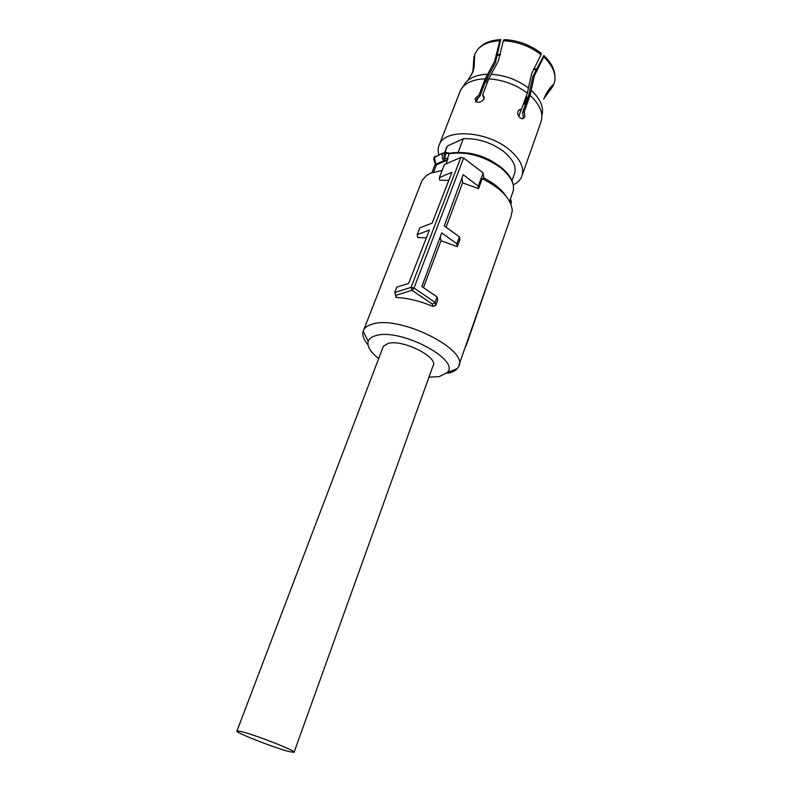 <?xml version="1.0" encoding="UTF-8"?>
<svg xmlns="http://www.w3.org/2000/svg" width="792" height="792" viewBox="0 0 792 792"><rect width="100%" height="100%" fill="white"/><g stroke="black" fill="none" stroke-linecap="round" stroke-linejoin="round"><path stroke-width="1.19" d="M382.873 347.559L383.318 346.381L387.862 343.51C402.465 338.798 439.51 357.529 432.937 366.102L294.129 752.093M289.674 751.697C275.418 748.321 233.343 731.798 236.966 730.947L240.728 731.432C254.262 734.432 298.297 751.727 294.04 752.331L289.674 751.697M442.124 170.448L430.65 173.151L426.423 175.547L422.067 180.437L420.968 183.259M447.906 373.299C452.212 372.388 455.321 370.824 457.251 368.597L458.231 367.191C471.101 350.727 399.435 314.444 372.042 324.235C368.013 325.413 365.29 327.215 363.855 329.64L363.172 331.175C362.023 335.075 363.617 339.57 367.933 344.659M459.053 364.835L510.969 216.612L512.285 210.514C511.167 198.901 501.148 188.298 482.209 178.685L478.556 188.654L462.637 182.873L446.064 227.205M506.098 196.248C501.504 189.318 494.04 183.219 483.694 177.952L483.17 172.933L478.269 186.12L463.172 174.695L444.262 225.908L459.429 236.857L459.845 239.679L457.291 246.639L441.015 240.709L423.463 287.644M459.429 236.857L456.855 243.787L441.688 232.898L421.869 286.555L437.105 296.96L437.709 300.029L435.709 305.484L432.917 306.385C420.205 301.069 408.127 298.109 396.693 297.515L395.604 295.367M426.363 237.897L417.78 237.501L417.186 234.64L429.403 230.086L408.632 283.368L396.772 287.169L394.683 292.545L396.693 297.515M448.777 180.388L439.748 180.2L439.332 177.655L451.945 172.28L432.115 223.146L419.839 227.799L417.186 234.64M378.685 358.558C370.369 352.044 366.874 346.302 368.191 341.322C369.102 338.709 371.596 336.828 375.685 335.689C399.742 327.571 461.31 359.954 447.094 372.676L439.362 376.576L428.957 377.16M482.209 178.685L483.694 177.952M478.556 188.654L478.269 186.12M461.974 177.943L462.637 182.873M456.855 243.787L457.291 246.639M440.303 236.65L441.015 240.709M437.105 296.96L435.085 302.386L435.709 305.484M432.917 306.385L432.462 304.158L435.085 302.395L413.998 288.06L411.097 287.357L394.693 292.525M432.462 304.158L412.018 290.308L411.088 287.367L460.865 157.4L444.391 164.627L439.332 177.655M465.538 346.302L465.765 345.678M494.366 264.003L466.132 345.857M483.17 172.933L463.647 157.994L413.998 288.06L412.018 290.308L396.109 295.267M460.865 157.4L463.647 157.994M445.985 163.934L447.975 158.727L445.352 160.954L436.432 164.785L433.62 172.052M435.135 163.211L436.333 164.053L436.075 164.647M445.173 158.539L444.233 160.558L442.55 158.905L442.015 154.133L445.203 152.133L446.243 153.262L444.51 157.766L447.282 158.865L449.252 153.737C466.567 151.213 483.645 155.846 500.485 167.617C511.721 176.883 515.691 185.447 512.394 193.307L509.563 201.336M435.442 156.123C433.273 157.301 433.224 159.717 435.293 163.39L435.59 163.696M445.777 152.213L447.282 152.727L447.143 153.41L446.243 153.262C444.065 153.549 443.49 155.044 444.51 157.766L442.55 158.905M445.035 152.123L447.391 146.005L463.33 138.709L458.162 152.321M495.594 163.449C487.03 157.855 477.665 154.371 467.498 152.985M511.988 180.744L514.127 174.705C517.117 167.558 513.642 159.835 503.722 151.539C491.208 142.421 477.744 138.145 463.33 138.709M513.256 184.873C517.126 183.021 519.849 180.507 521.423 177.339C525.027 168.726 520.849 159.4 508.89 149.351C486.961 131.096 446.153 128.353 439.659 143.897C437.976 147.173 437.699 150.817 438.817 154.816M447.391 146.005L445.837 149.411M541.075 54.668C529.927 46.144 517.354 41.501 503.346 40.768L504.247 39.6C517.948 40.323 530.244 44.857 541.154 53.203L541.075 54.668L531.65 73.567L527.353 93.109L521.492 109.355L520.562 109.256L517.968 111.286C517.384 113.781 518.136 115.998 520.215 117.919L522.492 118.859L524.898 116.919L524.254 111.613L522.7 112.316L528.62 95.881L532.808 76.596L543.827 55.489C550.757 62.023 554.43 68.696 554.836 75.507M503.346 40.768L498.217 61.241L488.743 78.873L482.615 95.02L484.239 97.228M479.507 47.619C484.219 42.748 491.297 40.075 500.742 39.61L499.831 40.768L494.693 61.222L485.189 78.824L479.061 94.941L475.111 98.564L475.972 101.812C479.239 102.96 481.922 101.95 484.031 98.762L482.615 95.02M460.459 90.387L439.659 143.897M450.45 116.137L452.648 110.484M548.262 91.743L553.222 85.823L544.173 98.139C546.341 92.605 549.658 87.783 554.133 83.695L554.697 81.626C556.103 73.498 552.46 65.281 543.748 56.955L534.352 75.844L530.096 95.377C539.946 104.544 543.609 113.325 541.075 121.701L522.423 174.488M530.096 95.377L524.254 111.613M522.7 112.316L523.334 117.622L522.591 118.849M521.492 109.355L518.809 109.989M475.616 101.534L475.853 100.119L479.784 96.495L479.061 94.941M500.742 39.61L495.386 62.796L485.991 80.16L479.784 96.495M499.831 40.768C489.703 41.273 482.269 44.233 477.536 49.629L474.675 54.401L474.18 67.003L471.507 75.091M474.824 55.787L473.844 57.341L474.121 65.093M472.913 71.597L473.992 56.618M553.222 85.823L553.133 84.635M543.797 99.168L544.163 98.159M543.748 56.955L543.827 55.489M526.165 96.406L527.729 98.04L529.195 93.951M523.7 103.217L524.512 104.138L527.027 97.169M485.12 82.437L485.932 82.279L488.268 76.111M435.402 163.508L435.046 164.647M447.975 158.727L447.163 159.598M445.352 160.954L444.233 160.558L436.333 164.053L436.867 164.706M500.207 166.676C483.833 155.242 467.181 150.727 450.232 153.123L449.252 153.737L447.143 153.41M435.59 163.3L434.353 157.588L442.619 153.103M510.404 203L510.157 199.643M527.353 93.109C515.869 84.566 502.999 79.824 488.743 78.873M485.189 78.824C472.705 79.319 464.478 83.14 460.498 90.298L459.845 91.753M528.472 88.031C517.394 79.774 504.969 75.191 491.208 74.29M487.664 74.24C477.596 74.596 470.29 77.359 465.726 82.516L460.498 90.298L453.37 108.623M542.253 114.117C543.639 106.356 539.946 98.416 531.204 90.298M518.819 116.335L521.304 109.435M476.299 101.98L478.031 97.416M497.841 55.252L500.287 55.004M533.303 69.389L535.6 69.805M236.966 730.947L383.318 346.381M422.067 180.437L363.855 329.64M368.191 341.322L363.172 331.175M396.139 297.396L395.485 294.891M447.094 372.676L457.251 368.597M435.461 163.568L431.957 172.616M500.564 166.954C507.9 172.864 512.137 178.873 513.275 184.991M447.351 152.757L449.608 153.232M510.355 199.089C511.404 200.713 511.563 202.336 510.83 203.97M446.718 147.134L444.797 152.123M520.572 109.256L519.017 109.969M483.08 95.287L483.803 96.842M467.834 80.438L472.953 71.775L474.18 67.003M473.844 57.341L474.23 59.202M545.302 95.891L550.876 89.258M498.01 54.638L500.475 54.331M535.956 69.043L533.6 68.706"/></g></svg>
